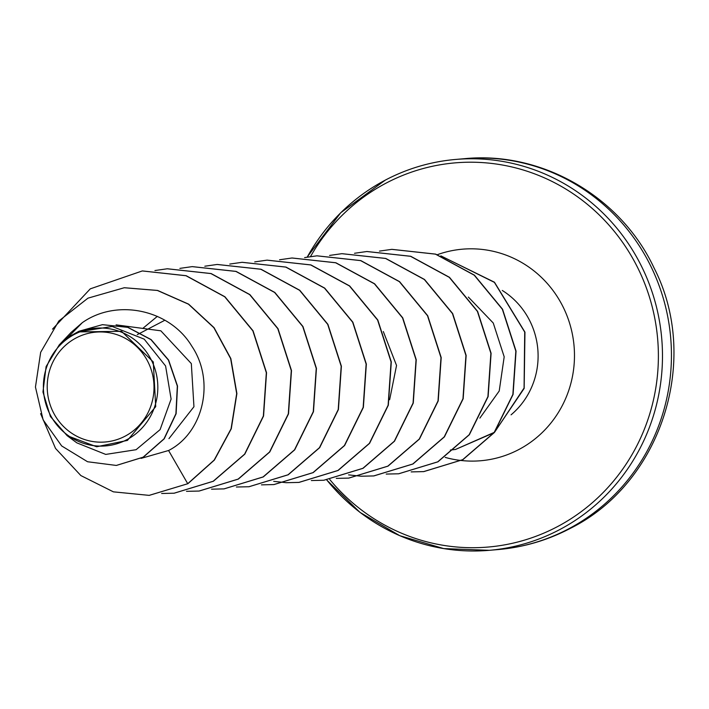 <?xml version="1.0" encoding="UTF-8"?>
<svg xmlns="http://www.w3.org/2000/svg" width="709" height="709" viewBox="0 0 709 709"><rect width="100%" height="100%" fill="white"/><g stroke="black" fill="none" stroke-linecap="round" stroke-linejoin="round"><path stroke-width="1.06" d="M125.094 436.177A55.125 53.388 85.1 0 1 53.157 412.062A55.125 53.388 85.1 0 1 76.12 337.945A55.125 53.388 85.1 0 1 148.066 362.06A55.125 53.388 85.1 0 1 125.094 436.177M126.849 439.686A59.069 57.207 85.1 0 1 49.754 413.852A59.069 57.207 85.1 0 1 74.365 334.426A59.069 57.207 85.1 0 1 151.46 360.269A59.069 57.207 85.1 0 1 126.849 439.686M67.913 337.395L78.938 331.254L102.415 324.669L127.7 327.345L150.902 339.593L168.414 360.083L177.321 386.077L175.903 413.764L164.009 438.844L143.138 457.172L116.303 465.441L87.561 461.745L61.674 445.943L43.125 419.87L35.45 387.061L40.661 352.329L58.82 321.009L87.96 298.161L124.252 287.739L157.389 290.46L188.434 304.161L213.843 327.664L230.629 358.577L236.682 393.601L231.072 428.794L214.18 460.079L187.725 483.698L168.574 450.507C203.235 432.898 215.518 381.265 191.776 346.116C169.93 309.656 117.082 298.17 82.333 322.648L67.913 337.395L59.255 344.875L46.103 366.571L42.957 392.006L50.419 416.529L67.089 435.627L96.654 446.767L127.425 440.413L155.714 406.656L153.286 361.936L121.523 331.316L78.141 331.901L78.938 331.254M116.081 324.855L160.837 330.811L191.324 363.584L193.947 406.727L168.955 438.632M137.289 334.639L164.86 320.238M383.321 331.555L396.544 365.463L389.64 399.734M479.869 418.106L499.216 391.005L504.188 356.813L493.26 323.029L468.357 297.062M157.327 316.374L142.926 328.302M141.056 458.386L168.574 450.507M82.333 322.648L71.051 332.459L59.264 344.875M67.089 435.627L76.811 442.841L105.73 454.416L136.11 449.701L160.092 429.636L171.108 399.096L165.587 365.959L144.193 339.141L112.199 326.459L78.141 331.901M40.608 413.648L55.541 448.442L80.853 475.562L113.387 491.842L149.147 495.369L187.929 483.68L214.384 460.061L231.276 428.777L236.895 393.575L230.842 358.559L214.056 327.647L188.638 304.143L157.602 290.442L124.359 287.73M116.4 465.432L143.342 457.154L164.222 438.827L176.116 413.746L177.525 386.059L168.618 360.066L151.106 339.576L127.912 327.328L102.521 324.66M187.929 483.68L149.253 495.361M142.412 270.935L186.192 275.712L224.921 296.761L253.06 330.819L266.54 372.704L263.562 416.015L244.818 454.132L213.391 481.243L174.201 493.198M167.359 268.773L211.14 273.559L249.878 294.598L278.008 328.666L291.496 370.55L288.519 413.861L269.766 451.979L238.339 479.089L199.149 491.045M192.299 266.619L236.088 271.396L274.817 292.436L302.956 326.503L316.444 368.388L313.467 411.699L294.714 449.825L263.287 476.927L224.088 488.882M217.238 264.457L261.027 269.234L299.765 290.273L327.904 324.341L341.392 366.225L338.415 409.545L319.67 447.663L288.235 474.773L249.036 486.729M242.177 262.303L285.966 267.071L324.713 288.111L352.852 322.178L366.349 364.072L363.371 407.383L344.618 445.509L313.183 472.619L273.975 484.566M267.125 260.141L310.914 264.918L349.661 285.949L377.808 320.016L391.297 361.909L388.319 405.229L369.566 443.355L338.122 470.457L299.03 482.404L286.498 482.678M292.073 257.987L335.862 262.755L374.609 283.786L402.756 317.854L416.245 359.747L413.267 403.067L394.514 441.193L363.079 468.303L323.871 480.25M317.02 255.825L360.81 260.593L399.566 281.633L427.704 315.7L441.202 357.593L438.224 400.913L419.462 439.039L388.027 466.141L348.819 478.096M341.977 253.671L385.767 258.439L424.514 279.47L452.661 313.546L466.15 355.439L463.172 398.75L444.419 436.877L412.975 463.987L373.882 475.925L361.351 476.2M366.934 251.509L410.724 256.277L449.471 277.316L477.609 311.384L491.098 353.277L488.129 396.597L469.367 434.714L437.932 461.825L398.733 473.78M391.891 249.346L435.68 254.123L474.418 275.163L502.557 309.23L516.055 351.115L513.077 394.434L494.324 432.552L462.888 459.662L423.796 471.609L411.255 471.884M440.847 255.878L494.457 282.217L524.952 332.158L524.164 388.399L494.474 432.348M493.978 432.747L455.55 449.444M455.329 449.479L450.587 450.029M52.501 329.153L90.282 288.847L142.305 270.944L185.98 275.73L224.718 296.779L252.847 330.837L266.336 372.721L263.358 416.032L244.614 454.15L213.187 481.26L174.095 493.207L161.643 493.491M154.925 270.537L167.253 268.782L210.928 273.577L249.665 294.616L277.804 328.684L291.284 370.568L288.306 413.879L269.562 451.996L238.135 479.107L199.043 491.053L186.494 491.328M179.873 268.383L192.192 266.628L235.875 271.414L274.613 292.454L302.752 326.521L316.241 368.405L313.263 411.716L294.51 449.843L263.074 476.944L223.982 488.891L211.548 489.175M204.821 266.221L217.131 264.466L260.815 269.252L299.561 290.291L327.7 324.359L341.189 366.243L338.211 409.563L319.458 447.68L288.022 474.791L248.93 486.737L236.389 487.012M229.769 264.067L242.07 262.312L285.762 267.089L324.5 288.129L352.648 322.196L366.136 364.089L363.159 407.4L344.406 445.527L312.97 472.637L273.878 484.575L261.444 484.859M254.717 261.905L267.018 260.15L310.702 264.936L349.448 285.966L377.596 320.034L391.084 361.927L388.115 405.247L369.362 443.373L337.918 470.475L298.817 482.421L286.392 482.696M286.285 482.696L273.709 481.34M279.568 259.769L291.966 257.996L335.658 262.773L374.405 283.804L402.544 317.871L416.041 359.764L413.063 403.084L394.31 441.211L362.866 468.321L323.765 480.259L311.348 480.542M304.622 257.589L316.914 255.834L360.606 260.611L399.353 281.65L427.5 315.718L440.989 357.611L438.011 400.931L419.258 439.057L387.814 466.159L348.713 478.105L336.296 478.38M329.57 255.426L341.871 253.68L385.563 258.457L424.31 279.488L452.448 313.564L465.937 355.457L462.968 398.768L444.206 436.895L412.771 464.005L373.67 475.943L361.244 476.218M361.138 476.218L348.571 474.87M354.527 253.273L366.828 251.518L410.511 256.295L449.258 277.334L477.405 311.402L490.894 353.295L487.916 396.615L469.163 434.732L437.728 461.843L398.626 473.789L386.201 474.064M379.475 251.11L391.785 249.355L435.468 254.141L474.215 275.181L502.353 309.248L515.842 351.132L512.873 394.452L494.12 432.57L462.685 459.68L423.583 471.627L411.149 471.902M441.122 255.984L494.386 282.359L524.713 332.06L524.075 388.036L494.776 431.967M494.27 432.366L455.568 449.426M455.346 449.462L450.375 450.047M464.51 158.683C542.004 150.946 620.818 196.739 654.035 267.905C700.979 359.321 661.727 482.953 570.284 528.391C547.685 540.24 523.703 547.295 498.33 549.546A196.163 189.977 -94.9 0 0 568.556 528.887A196.163 189.977 -94.9 0 0 663.899 300.439A196.163 189.977 -94.9 0 0 464.51 158.683L455.55 159.454A196.163 189.977 85.1 0 1 654.939 301.21A196.163 189.977 85.1 0 1 559.596 529.658A196.163 189.977 85.1 0 1 489.37 550.317A196.163 189.977 85.1 0 1 326.769 479.958M307.227 257.101A196.163 189.977 85.1 0 1 385.191 180.183M310.507 256.578A192.795 186.715 85.1 0 1 385.98 183.188A192.795 186.715 85.1 0 1 637.595 267.515A192.795 186.715 85.1 0 1 557.274 526.734A192.795 186.715 85.1 0 1 329.8 479.559M502.291 290.46A76.28 73.878 85.1 0 1 511.074 414.827M437.391 254.673A106.173 102.823 85.1 0 1 566.039 313.387A106.173 102.823 85.1 0 1 518.793 449.559A106.173 102.823 85.1 0 1 461.32 460.513M461.169 460.495A106.173 102.823 85.1 0 1 445.199 457.394M385.324 180.113A196.163 189.977 85.1 0 1 455.55 159.454C430.797 161.643 407.365 168.538 385.253 180.139L340.737 212.735L307.139 257.119M326.689 479.966L359.986 512.377L399.77 535.694L443.745 548.589L489.37 550.317L498.33 549.546"/></g></svg>
